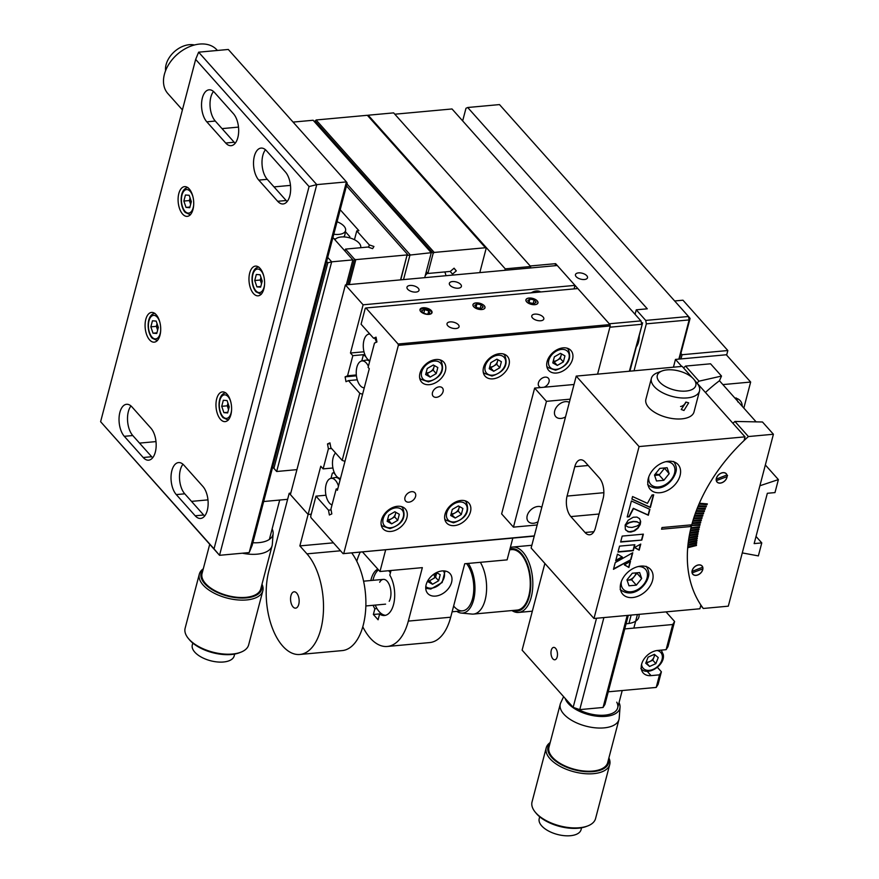 <?xml version="1.0" encoding="UTF-8"?>
<svg xmlns="http://www.w3.org/2000/svg" width="879" height="879" viewBox="0 0 879 879"><rect width="100%" height="100%" fill="white"/><g stroke="black" fill="none" stroke-linecap="round" stroke-linejoin="round"><path stroke-width="1.32" d="M189.205 188.919A14.921 7.735 -95.2 0 0 184.535 186.634A14.921 7.735 -95.2 0 0 178.151 197.698A14.921 7.735 -95.2 0 0 182.601 214.08A14.921 7.735 -95.2 0 0 187.26 216.366A14.921 7.735 -95.2 0 0 193.655 205.29A14.921 7.735 -95.2 0 0 189.205 188.919M260.085 268.392A14.921 7.735 -95.2 0 0 255.426 266.106A14.921 7.735 -95.2 0 0 249.032 277.171A14.921 7.735 -95.2 0 0 253.482 293.542A14.921 7.735 -95.2 0 0 258.151 295.827A14.921 7.735 -95.2 0 0 264.535 284.763A14.921 7.735 -95.2 0 0 260.085 268.392M156.198 314.715A14.921 7.735 -95.2 0 0 151.54 312.43A14.921 7.735 -95.2 0 0 145.145 323.494A14.921 7.735 -95.2 0 0 149.595 339.876A14.921 7.735 -95.2 0 0 154.264 342.162A14.921 7.735 -95.2 0 0 160.648 331.086A14.921 7.735 -95.2 0 0 156.198 314.715M227.079 394.188A14.921 7.735 -95.2 0 0 222.42 391.902A14.921 7.735 -95.2 0 0 216.025 402.967A14.921 7.735 -95.2 0 0 220.486 419.338A14.921 7.735 -95.2 0 0 225.145 421.623A14.921 7.735 -95.2 0 0 231.54 410.559A14.921 7.735 -95.2 0 0 227.079 394.188M213.487 91.471A17.415 9.021 -95.2 0 0 215.278 121.049L234.177 142.244A17.415 9.021 -95.2 0 0 235.198 143.244M206.807 121.829L225.705 143.024A17.415 9.021 -95.2 0 0 231.144 145.683A17.415 9.021 -95.2 0 0 238.605 132.773A17.415 9.021 -95.2 0 0 233.407 113.666L214.498 92.471A17.415 9.021 -95.2 0 0 209.059 89.812A17.415 9.021 -95.2 0 0 201.61 102.722A17.415 9.021 -95.2 0 0 206.807 121.829L215.278 121.049M309.067 186.557L316.77 184.623L346.436 181.909L347.205 183.063L252.163 545.354L249.186 552.583L346.436 181.909L228.298 49.466L198.632 52.18L316.77 184.623L219.53 555.308L214.026 548.848L309.067 186.557L195.654 59.409L100.613 421.7L214.026 548.848M100.613 421.7L219.53 555.308L249.186 552.583M183.975 465.244L202.884 486.428A17.415 9.021 84.8 0 1 208.07 505.535A17.415 9.021 84.8 0 1 200.621 518.445A17.415 9.021 84.8 0 1 195.182 515.786L176.283 494.591A17.415 9.021 84.8 0 1 171.086 475.484A17.415 9.021 84.8 0 1 178.536 462.574A17.415 9.021 84.8 0 1 183.975 465.244M204.675 516.006A17.415 9.021 84.8 0 1 203.653 515.006L184.755 493.811A17.415 9.021 84.8 0 1 182.964 464.244M132.004 406.966A17.415 9.021 -95.2 0 0 126.554 404.296A17.415 9.021 -95.2 0 0 119.105 417.206A17.415 9.021 -95.2 0 0 124.302 436.314L143.2 457.509A17.415 9.021 -95.2 0 0 148.639 460.167A17.415 9.021 -95.2 0 0 156.099 447.257A17.415 9.021 -95.2 0 0 150.902 428.161L132.004 406.966M130.982 405.966A17.415 9.021 -95.2 0 0 132.773 435.544L151.671 456.728A17.415 9.021 -95.2 0 0 152.693 457.728M258.789 180.107A17.415 9.021 84.8 0 1 253.591 161A17.415 9.021 84.8 0 1 261.041 148.09A17.415 9.021 84.8 0 1 266.48 150.748L285.389 171.943A17.415 9.021 84.8 0 1 290.575 191.051A17.415 9.021 84.8 0 1 283.126 203.961A17.415 9.021 84.8 0 1 277.687 201.291L258.789 180.107L267.26 179.327A17.415 9.021 84.8 0 1 265.469 149.749M287.169 201.522A17.415 9.021 84.8 0 1 286.158 200.522L267.26 179.327M195.654 59.409L198.632 52.18M346.315 284.851L352.864 259.887L332.921 237.539M296.937 469.639L276.665 471.496L273.918 468.265L327.823 262.799L326.636 261.481M352.864 259.887L331.669 261.832L276.665 471.496L272.71 467.057M272.732 466.947L273.918 468.265M327.823 262.799L331.669 261.832L327.713 257.393M333.789 234.221A13.493 6.625 14.7 0 0 338.898 234.396A13.493 6.625 14.7 0 0 345.612 230.309A13.493 6.625 14.7 0 0 343.986 226.156A13.493 6.625 14.7 0 0 337.064 221.739M335.756 238.89A13.932 6.834 -165.3 0 1 334.042 238.791M345.612 230.309L344.931 234.605A13.932 6.834 -165.3 0 1 343.546 236.912M334.756 239.593L334.954 238.857M345.392 231.682L349.864 236.704L349.227 237.737M360.621 247.713A13.493 6.625 14.7 0 0 360.731 247.263A13.493 6.625 14.7 0 0 359.104 243.109A13.493 6.625 14.7 0 0 341.206 236.978A13.493 6.625 14.7 0 0 334.954 239.824M344.03 249.988A13.493 6.625 14.7 0 0 345.194 250.361M340.206 209.74L358.896 230.683L356.775 230.88L369.279 244.9L368.653 247.285M369.279 244.9L373.949 246.494L372.619 248.647L367.96 247.043L345.524 249.098L345.007 251.086M356.775 230.88L354.457 239.703M345.524 249.098L354.501 259.173L355.819 259.624L349.282 284.576M347.798 284.708L354.501 259.173M400.549 279.874L407.098 254.921L355.819 259.624M407.098 254.921L400.769 279.852M346.458 185.908L407.471 254.317M287.62 499.327L263.667 501.524M234.671 654.064L234.166 655.965A21.645 10.614 -165.3 0 1 221.047 662.118A21.645 10.614 -165.3 0 1 193.633 650.669A21.645 10.614 -165.3 0 1 192.303 644.988L192.809 643.076M261.997 584.216A32.831 16.108 -165.3 0 1 262.843 590.787L248.647 644.889A32.831 16.108 -165.3 0 1 240.835 652.207L239.418 652.756A31.347 15.382 -165.3 0 1 189.315 639.615L188.337 638.44A32.831 16.108 -165.3 0 1 187.139 636.835A32.831 16.108 -165.3 0 1 185.128 628.221L199.324 574.13A32.831 16.108 -165.3 0 1 203.291 568.812M240.835 652.207A32.831 16.108 -165.3 0 1 188.337 638.44M262.843 590.787A32.831 16.108 -165.3 0 1 235.089 599.632A32.831 16.108 -165.3 0 1 201.335 582.744A32.831 16.108 -165.3 0 1 199.324 574.13M261.744 585.183A31.347 15.382 -165.3 0 1 239.022 597.962A31.347 15.382 -165.3 0 1 203.016 581.469A31.347 15.382 -165.3 0 1 203.038 569.779M269.93 537.311A30.347 14.888 -165.3 0 1 270.238 537.75A30.347 14.888 -165.3 0 1 270.644 538.387M272.127 528.916A28.359 13.91 -165.3 0 1 273.127 533.487L272.314 544.387A30.347 14.888 -165.3 0 1 272.094 545.716A30.347 14.888 -165.3 0 1 242.384 553.21M272.094 545.716L260.766 588.908A30.347 14.888 -165.3 0 1 235.111 597.072A30.347 14.888 -165.3 0 1 203.917 581.458A30.347 14.888 -165.3 0 1 202.06 573.504L209.718 544.31M273.127 533.487A28.359 13.91 -165.3 0 1 252.855 542.728M424.711 277.665L431.259 252.702L313.122 120.258L293.081 122.093M346.985 183.92L410.064 254.646L403.516 279.61M431.259 252.702L407.197 255.371M445.829 275.731A13.493 9.46 138.3 0 0 444.675 271.941M427.557 273.127A13.493 9.46 138.3 0 0 425.238 275.632M314.715 122.049L316.088 119.983L434.226 252.438L433.149 253.35L427.875 273.479L426.271 271.688M433.149 253.35L315.012 120.906M479.802 272.611L486.12 248.493L367.356 115.292L316.088 119.983M485.494 247.735L434.226 252.438M427.875 273.479L450.301 271.424L454.08 268.183L456.3 270.875L453.971 268.271M456.3 270.875L452.52 274.116L450.136 271.435M452.52 274.116L452.256 275.138M165.571 70.738A21.645 15.163 -41.7 0 1 166.867 62.255A21.645 15.163 -41.7 0 1 191.655 44.631A21.645 15.163 -41.7 0 1 194.435 44.983M182.414 109.897L167.878 93.592A32.831 23.008 -41.7 0 1 165.582 70.694A32.831 23.008 -41.7 0 1 172.713 58.992A32.831 23.008 -41.7 0 1 181.964 50.751A32.831 23.008 -41.7 0 1 216.882 49.883L217.399 50.455M172.713 58.992L172.899 58.783A31.347 21.964 -41.7 0 1 181.722 50.905L181.964 50.751M505.249 268.853L530.674 266.513L393.638 112.875L368.202 115.215L505.249 268.853L504.865 270.314M367.993 116.006L368.202 115.215M530.674 266.513L530.29 267.985M563.109 347.864A14.921 10.46 138.3 0 0 549.221 356.874A14.921 10.46 138.3 0 0 548.672 370.378A14.921 10.46 138.3 0 0 556.517 373.026A14.921 10.46 138.3 0 0 570.405 364.016A14.921 10.46 138.3 0 0 570.954 350.512A14.921 10.46 138.3 0 0 563.109 347.864M435.984 359.522A14.921 10.46 138.3 0 0 422.096 368.521A14.921 10.46 138.3 0 0 421.546 382.035A14.921 10.46 138.3 0 0 429.381 384.672A14.921 10.46 138.3 0 0 443.269 375.674A14.921 10.46 138.3 0 0 443.818 362.159A14.921 10.46 138.3 0 0 435.984 359.522M461.046 500.459A14.921 10.46 138.3 0 0 447.158 509.457A14.921 10.46 138.3 0 0 446.609 522.972A14.921 10.46 138.3 0 0 454.443 525.609A14.921 10.46 138.3 0 0 468.331 516.61A14.921 10.46 138.3 0 0 468.881 503.096A14.921 10.46 138.3 0 0 461.046 500.459M397.484 506.282A14.921 10.46 138.3 0 0 383.596 515.281A14.921 10.46 138.3 0 0 383.046 528.795A14.921 10.46 138.3 0 0 390.88 531.443A14.921 10.46 138.3 0 0 404.769 522.434A14.921 10.46 138.3 0 0 405.318 508.919A14.921 10.46 138.3 0 0 397.484 506.282M499.547 353.688A14.921 10.46 138.3 0 0 485.658 362.697A14.921 10.46 138.3 0 0 485.109 376.201A14.921 10.46 138.3 0 0 492.954 378.849A14.921 10.46 138.3 0 0 506.842 369.839A14.921 10.46 138.3 0 0 507.392 356.336A14.921 10.46 138.3 0 0 499.547 353.688M543.991 387.243A6.219 4.362 138.3 0 0 548.364 378.245A6.219 4.362 138.3 0 0 545.09 377.146A6.219 4.362 138.3 0 0 539.31 380.893A6.219 4.362 138.3 0 0 539.08 386.518A6.219 4.362 138.3 0 0 540.827 387.529M411.647 491.68A6.219 4.362 138.3 0 0 405.867 495.437A6.219 4.362 138.3 0 0 405.637 501.063A6.219 4.362 138.3 0 0 408.9 502.162A6.219 4.362 138.3 0 0 414.69 498.415A6.219 4.362 138.3 0 0 414.921 492.778A6.219 4.362 138.3 0 0 411.647 491.68M423.063 307.76A6.219 3.055 14.7 0 0 419.997 309.496A6.219 3.055 14.7 0 0 422.612 312.99A6.219 3.055 14.7 0 0 428.963 314.385A6.219 3.055 14.7 0 0 432.028 312.649A6.219 3.055 14.7 0 0 429.413 309.144A6.219 3.055 14.7 0 0 423.063 307.76M450.081 321.901A6.219 3.055 14.7 0 0 447.026 323.637A6.219 3.055 14.7 0 0 449.641 327.142A6.219 3.055 14.7 0 0 455.992 328.526A6.219 3.055 14.7 0 0 459.058 326.79A6.219 3.055 14.7 0 0 456.432 323.285A6.219 3.055 14.7 0 0 450.081 321.901M534.839 314.133A6.219 3.055 14.7 0 0 531.773 315.869A6.219 3.055 14.7 0 0 534.388 319.374A6.219 3.055 14.7 0 0 540.739 320.758A6.219 3.055 14.7 0 0 543.804 319.022A6.219 3.055 14.7 0 0 541.189 315.517A6.219 3.055 14.7 0 0 534.839 314.133M439.148 386.848A6.219 4.362 138.3 0 0 433.369 390.606A6.219 4.362 138.3 0 0 433.138 396.231A6.219 4.362 138.3 0 0 436.402 397.33A6.219 4.362 138.3 0 0 442.192 393.583A6.219 4.362 138.3 0 0 442.423 387.958A6.219 4.362 138.3 0 0 439.148 386.848M609.971 324.582L610.224 325.955L398.341 345.37L398.088 344.008L609.971 324.582L577.833 288.554L365.95 307.98L365.257 308.287L361.082 324.219L373.586 338.239L376.19 337.997M398.088 344.008L365.95 307.98M481.934 309.529A6.219 3.055 14.7 0 0 484.274 305.727A6.219 3.055 14.7 0 0 476.033 302.903A6.219 3.055 14.7 0 0 473.682 306.705A6.219 3.055 14.7 0 0 481.934 309.529M534.904 304.672A6.219 3.055 14.7 0 0 537.245 300.871A6.219 3.055 14.7 0 0 529.004 298.047A6.219 3.055 14.7 0 0 526.653 301.849A6.219 3.055 14.7 0 0 534.904 304.672M337.767 488.834L336.207 488.977L337.382 490.295L369.29 368.697L368.103 367.367L374.476 343.085L376.926 341.986L376.036 337.151L373.586 338.239M534.245 536.135L343.085 553.66L534.311 535.893M343.085 553.66L310.946 517.632L310.694 516.27L315.979 496.141L328.482 510.161L329.372 514.995L331.822 513.907L330.933 509.073L336.207 488.977M325.955 495.229L315.979 496.141M331.086 509.919L328.482 510.161M641.077 321.055L452.026 108.963L394.814 114.204L530.202 265.985L555.627 263.656L609.257 323.791L641.044 320.879L641.67 324.296L609.894 327.208L597.577 374.146L610.224 325.955M398.341 345.37L343.777 553.352M494.701 365.488A14.921 10.46 138.3 0 0 497.031 363.203M387.21 521.346A14.921 10.46 138.3 0 0 388.782 520.632M392.627 518.072A14.921 10.46 138.3 0 0 394.957 515.786M431.139 371.312A14.921 10.46 138.3 0 0 433.457 369.026M558.264 359.654A14.921 10.46 138.3 0 0 560.593 357.379M410.043 285.455A6.219 3.055 14.7 0 0 406.977 287.191A6.219 3.055 14.7 0 0 409.592 290.685A6.219 3.055 14.7 0 0 415.943 292.081A6.219 3.055 14.7 0 0 419.008 290.345A6.219 3.055 14.7 0 0 416.393 286.84A6.219 3.055 14.7 0 0 410.043 285.455M452.421 281.566A6.219 3.055 14.7 0 0 449.356 283.302A6.219 3.055 14.7 0 0 451.971 286.807A6.219 3.055 14.7 0 0 458.322 288.191A6.219 3.055 14.7 0 0 461.387 286.455A6.219 3.055 14.7 0 0 458.772 282.961A6.219 3.055 14.7 0 0 452.421 281.566M540.662 291.96A9.955 6.977 138.3 0 0 536.311 290.971A9.955 6.977 138.3 0 0 531.213 292.828M574.075 288.905L574.998 285.378L363.115 304.804L350.468 353.017L352.831 355.665L347.557 375.772L345.106 376.86L345.996 381.695L348.447 380.607L359.775 393.298L362.577 394.264M363.983 351.787L350.468 353.017M364.84 354.567L352.831 355.665M356.336 374.959L347.557 375.772M356.434 375.816L345.106 376.86M357.259 379.794L348.447 380.607M330.108 443.708L327.504 443.95L329.955 442.862L330.845 447.697L342.173 460.387L359.775 393.298M342.173 460.387L344.975 461.354M574.998 285.378L557.275 265.513L345.392 284.928L290.389 494.591L308.111 514.457L320.769 466.233L323.131 468.881L328.405 448.784L327.504 443.95M311.243 514.171L308.111 514.457L299.86 545.903L306.947 553.858A54.729 28.348 84.8 0 1 320.846 629.122A54.729 28.348 84.8 0 1 299.849 654.47A54.729 28.348 84.8 0 1 272.116 627.441A54.729 28.348 84.8 0 1 268.864 570.845L289.213 493.262L308.111 514.457L311.243 514.171M332.921 467.991L323.131 468.881M331.559 448.499L328.405 448.784M363.115 304.804L345.392 284.928M351.688 552.869A54.729 28.348 84.8 0 1 363.214 625.233A54.729 28.348 84.8 0 1 342.228 650.592L299.849 654.47M298.75 604.345A8.208 4.252 84.8 0 1 295.597 608.158A8.208 4.252 84.8 0 1 291.443 604.093A8.208 4.252 84.8 0 1 290.949 595.61A8.208 4.252 84.8 0 1 294.102 591.809A8.208 4.252 84.8 0 1 298.267 595.863A8.208 4.252 84.8 0 1 298.75 604.345M290.784 493.119L289.213 493.262M333.427 542.826L299.86 545.903M426.15 584.678A14.921 10.46 138.3 0 0 427.721 593.446A14.921 10.46 138.3 0 0 440.851 594.611A14.921 10.46 138.3 0 0 451.575 582.348A14.921 10.46 138.3 0 0 450.004 573.58A14.921 10.46 138.3 0 0 436.874 572.416A14.921 10.46 138.3 0 0 426.15 584.678M428.117 581.766A14.921 10.46 138.3 0 0 429.677 581.052M433.534 578.492A14.921 10.46 138.3 0 0 435.863 576.206M381.706 613.883L379.585 614.08A23.634 12.24 -95.2 0 0 384.486 615.498A23.634 12.24 -95.2 0 0 393.55 604.543A23.634 12.24 -95.2 0 0 389.804 575.141L391.023 570.504M434.885 577.239A23.634 12.24 -95.2 0 0 433.732 574.251A23.634 12.24 84.8 0 1 434.885 577.239M385.683 549.76L379.97 571.515L422.349 567.636L408.317 621.101A54.729 28.348 84.8 0 1 387.331 646.461L429.699 642.571A54.729 28.348 84.8 0 0 450.696 617.212L464.727 563.747L507.106 559.868L512.809 538.102M379.97 571.515L362.456 551.891M381.475 613.729L373.366 614.476L378.091 619.772L379.585 614.08M376.981 608.587L374.861 608.784L373.366 614.476M377.816 569.109A23.634 12.24 -95.2 0 0 370.828 580.525M373.103 605.301A23.634 12.24 -95.2 0 0 374.861 608.784M387.331 646.461A54.729 28.348 84.8 0 1 362.785 626.804M356.775 561.241A54.729 28.348 84.8 0 1 360.258 552.089M338.481 486.109A13.493 6.988 -95.2 0 0 335.481 480.395A13.493 6.988 -95.2 0 0 330.9 478.374A13.493 6.988 -95.2 0 0 326.098 484.582A13.493 6.988 -95.2 0 0 329.515 503.14A13.493 6.988 -95.2 0 0 332.009 504.953M330.9 478.374L335.086 477.561A13.932 7.219 84.8 0 1 337.569 477.89A13.932 7.219 84.8 0 1 340.096 479.956M337.437 477.154L337.569 477.89M330.976 478.363L332.339 473.199L333.58 472.638L335.284 474.55M335.536 452.96A13.493 6.988 -95.2 0 0 333.13 457.739A13.493 6.988 -95.2 0 0 336.558 476.297A13.493 6.988 -95.2 0 0 340.404 478.385A13.493 6.988 -95.2 0 0 340.514 478.385L340.404 478.385M368.389 366.312A13.493 6.988 -95.2 0 0 366.29 362.983A13.493 6.988 -95.2 0 0 361.708 360.972A13.493 6.988 -95.2 0 0 356.896 367.169A13.493 6.988 -95.2 0 0 360.324 385.727A13.493 6.988 -95.2 0 0 364.17 387.804A13.493 6.988 -95.2 0 0 364.269 387.804L364.17 387.804M368.301 359.797L368.433 360.511A13.932 7.219 84.8 0 1 369.696 361.324M368.433 360.511A13.932 7.219 -95.2 0 0 365.895 360.148L361.708 360.972M361.785 360.95L363.137 355.786L364.389 355.237L366.093 357.149M376.432 342.206A13.493 6.988 -95.2 0 0 374.74 338.14M369.883 334.097A13.493 6.988 -95.2 0 0 368.74 334.13A13.493 6.988 -95.2 0 0 363.939 340.338A13.493 6.988 -95.2 0 0 367.356 358.896A13.493 6.988 -95.2 0 0 369.85 360.709M368.817 334.119L369.07 333.174M401.187 506.524A13.679 9.581 -41.7 0 1 402.56 507.699C406.548 517.544 402.329 524.521 389.913 528.62L382.145 525.917A13.679 9.581 -41.7 0 1 381.123 524.411M397.737 520.335L391.649 523.851L387.145 521.313L388.738 515.259L394.825 511.743L399.33 514.292L397.737 520.335L394.671 516.896L388.573 520.412L391.649 523.851M395.869 512.336L394.671 516.896M395.627 512.193A6.219 4.362 -41.7 0 1 388.793 519.599A6.219 4.362 -41.7 0 1 387.606 519.566M464.749 500.689A13.679 9.581 -41.7 0 1 466.123 501.876C470.111 511.721 465.892 518.698 453.476 522.796L445.708 520.082A13.679 9.581 -41.7 0 1 444.686 518.577M459.19 506.37A6.219 4.362 -41.7 0 1 459.025 508.04L458.234 511.073L455.19 512.831A6.219 4.362 -41.7 0 1 452.355 513.775A6.219 4.362 -41.7 0 1 451.169 513.743M455.212 518.028L450.707 515.49L452.3 509.435L458.388 505.919L462.892 508.458L461.31 514.512L455.212 518.028L451.103 513.995M458.234 511.073L461.31 514.512M459.431 506.513L459.025 508.04A6.219 4.362 -41.7 0 1 455.19 512.831L452.147 514.578M439.687 359.753A13.679 9.581 -41.7 0 1 441.06 360.939C445.049 370.784 440.829 377.761 428.414 381.86L420.645 379.157A13.679 9.581 -41.7 0 1 419.624 377.651M434.127 365.433A6.219 4.362 -41.7 0 1 433.962 367.114A6.219 4.362 -41.7 0 1 430.128 371.894A6.219 4.362 -41.7 0 1 427.293 372.839A6.219 4.362 -41.7 0 1 426.106 372.806M425.645 374.553L427.238 368.499L433.325 364.983L437.83 367.532L436.248 373.575L430.15 377.091L425.645 374.553M434.369 365.576L433.171 370.136L427.084 373.652L430.15 377.091M427.084 373.652L426.04 373.059M433.171 370.136L436.248 373.575M503.249 353.929A13.679 9.581 -41.7 0 1 504.623 355.116C508.611 364.961 504.392 371.938 491.976 376.036L484.208 373.322A13.679 9.581 -41.7 0 1 483.197 371.817M497.932 359.742L496.734 364.313L493.69 366.06A6.219 4.362 -41.7 0 1 490.856 367.004A6.219 4.362 -41.7 0 1 489.669 366.982M489.218 368.719L490.801 362.675L496.888 359.159L501.393 361.698L499.81 367.752L493.712 371.268L489.218 368.719M497.69 359.61A6.219 4.362 -41.7 0 1 497.525 361.28A6.219 4.362 -41.7 0 1 493.69 366.06L490.647 367.818L493.712 371.268M490.647 367.818L489.603 367.235M496.734 364.313L499.81 367.752M566.812 348.106A13.679 9.581 -41.7 0 1 568.197 349.282C572.174 359.137 567.955 366.103 555.539 370.213L547.771 367.499A13.679 9.581 -41.7 0 1 546.76 365.994M561.252 353.787A6.219 4.362 -41.7 0 1 561.099 355.457A6.219 4.362 -41.7 0 1 557.253 360.236A6.219 4.362 -41.7 0 1 554.418 361.181A6.219 4.362 -41.7 0 1 553.232 361.159M552.781 362.895L554.363 356.841L560.461 353.336L564.955 355.874L563.373 361.928L557.286 365.433L552.781 362.895M561.494 353.918L560.297 358.478L554.209 361.994L557.286 365.433M554.209 361.994L553.166 361.412M560.297 358.478L563.373 361.928M436.764 572.756L435.566 577.316L438.643 580.755L432.545 584.271L428.04 581.733L428.666 579.349M435.566 577.316L429.479 580.821L432.545 584.271M436.489 572.603L440.225 574.701L438.643 580.755M534.861 304.617A6.12 3 14.7 0 0 537.267 301.003A6.12 3 14.7 0 0 529.048 298.102A6.12 3 14.7 0 0 527.488 298.442A6.12 3 14.7 0 0 527.301 302.376A6.12 3 14.7 0 0 534.861 304.617M529.795 302.794L534.003 303.651L536.157 302.211L534.113 299.926L529.905 299.069L527.752 300.508L529.795 302.794M529.125 302.046L529.905 299.069M533.168 303.486L534.113 299.926M481.89 309.474A6.12 3 14.7 0 0 484.296 305.859A6.12 3 14.7 0 0 476.077 302.958A6.12 3 14.7 0 0 474.517 303.299A6.12 3 14.7 0 0 474.33 307.232A6.12 3 14.7 0 0 481.89 309.474M476.825 307.65L481.033 308.507L483.186 307.068L481.143 304.771L476.934 303.925L474.781 305.354L476.825 307.65M476.154 306.903L476.934 303.925M480.198 308.342L481.143 304.771M426.875 314.21L429.853 313.265L428.765 310.957L424.711 309.606L421.733 310.551L422.821 312.858L426.875 314.21M423.766 313.177L424.711 309.606M428.007 313.858L428.765 310.957M431.754 313.21A6.12 3 14.7 0 0 426.7 309.045A6.12 3 14.7 0 0 420.03 309.979A6.12 3 14.7 0 0 419.964 310.111M434.951 573.449A26.117 13.526 84.8 0 1 435.918 575.976M385.54 615.311A23.634 12.24 84.8 0 1 375.223 605.104M372.949 580.327A23.634 12.24 84.8 0 1 375.377 573.668A23.634 12.24 84.8 0 1 378.486 569.845M388.573 570.735A23.634 12.24 84.8 0 1 390.43 572.756M379.673 582.239A12.438 6.439 84.8 0 1 388.881 583.832A12.438 6.439 84.8 0 1 389.221 601.291M510.325 547.573A32.831 17.009 84.8 0 1 512.633 547.046A32.831 17.009 84.8 0 1 529.18 563.032A32.831 17.009 84.8 0 1 531.345 596.753A32.831 17.009 84.8 0 1 518.632 612.443A32.831 17.009 84.8 0 1 511.941 610.553M509.974 548.935A31.347 16.24 84.8 0 1 526.796 562.637A31.347 16.24 84.8 0 1 529.367 596.094A31.347 16.24 84.8 0 1 513.094 610.455M480.352 562.318A30.347 15.723 84.8 0 1 485.241 599.577A30.347 15.723 84.8 0 1 473.484 614.08A30.347 15.723 84.8 0 1 471.957 614.08L461.277 613.07A28.359 14.69 84.8 0 1 456.805 611.366M509.743 549.804L511.589 549.639A30.347 15.723 84.8 0 1 526.884 564.406A30.347 15.723 84.8 0 1 528.883 595.577A30.347 15.723 84.8 0 1 517.127 610.081L473.484 614.08M468.309 563.428A28.359 14.69 84.8 0 1 473.693 599.522A28.359 14.69 84.8 0 1 461.277 613.07M466.54 563.582A26.117 13.526 84.8 0 1 472.616 598.357A26.117 13.526 84.8 0 1 453.894 606.323M576.174 276.676A6.219 3.055 14.7 0 0 582.623 279.489A6.219 3.055 14.7 0 0 587.491 277.764A6.219 3.055 14.7 0 0 586.765 275.698A6.219 3.055 14.7 0 0 580.327 272.897A6.219 3.055 14.7 0 0 575.459 274.611A6.219 3.055 14.7 0 0 576.174 276.676M629.364 371.235L642.615 322.78L629.913 371.18M555.627 263.656L555.088 265.711M636.945 344.381L637.769 344.304M637.275 343.096A14.921 7.735 -95.2 0 0 637.846 344.096M639.209 335.756A14.921 7.735 84.8 0 1 638.484 342.162A14.921 7.735 84.8 0 1 636.275 346.919M634.023 370.806L646.34 323.846L645.713 320.417L636.264 309.826L635.11 314.221M636.264 309.826L647.274 308.815L467.705 107.502L465.98 108.271L462.662 120.895M678.863 359.115L689.147 319.923L646.34 323.846M645.713 320.417L688.51 316.495L689.147 319.923L690.081 318.407L688.51 316.495L499.492 104.59L467.705 107.502M690.081 318.407L679.412 359.071M156.187 321.088L158.341 327.427L156.759 333.471L153.012 333.196L150.847 326.856L152.441 320.802L156.187 321.088M156.923 332.833L153.012 333.196M157.638 330.108L156.352 326.351L150.847 326.856M156.352 326.351L157.066 323.659M157.649 330.075A6.219 3.219 84.8 0 1 157.066 323.681M189.183 195.292L191.347 201.632L189.754 207.686L186.007 207.4L183.854 201.06L185.436 195.006L189.183 195.292M189.93 207.037L186.007 207.4M190.644 204.313L189.359 200.555L183.854 201.06M189.359 200.555L190.062 197.863A6.219 3.219 84.8 0 0 190.644 204.28M260.063 274.753L262.228 281.093L260.634 287.147L256.888 286.862L254.734 280.522L256.316 274.479L260.063 274.753M260.81 286.499L256.888 286.862M261.524 283.785L260.239 280.016L254.734 280.522M260.239 280.016L260.942 277.335A6.219 3.219 84.8 0 0 261.535 283.752M227.068 400.549L229.221 406.889L227.639 412.943L223.892 412.658L221.728 406.318L223.321 400.264L227.068 400.549M227.804 412.295L223.892 412.658M227.243 405.812L227.947 403.131A6.219 3.219 84.8 0 0 228.529 409.548L227.243 405.812L221.728 406.318M535.091 292.476A8.208 5.746 138.3 0 0 535.201 292.092A8.208 5.746 138.3 0 0 535.388 291.103M541.838 507.216A9.955 6.977 138.3 0 0 537.893 506.48A9.955 6.977 138.3 0 0 528.631 512.49A9.955 6.977 138.3 0 0 528.268 521.489A9.955 6.977 138.3 0 0 533.487 523.258A9.955 6.977 138.3 0 0 538.025 521.741M569.339 402.384A9.955 6.977 138.3 0 0 565.395 401.648A9.955 6.977 138.3 0 0 556.132 407.658A9.955 6.977 138.3 0 0 555.77 416.657A9.955 6.977 138.3 0 0 560.989 418.426A9.955 6.977 138.3 0 0 565.527 416.91M574.031 384.486L534.641 388.1L501.634 513.896L513.446 527.136L537.179 524.961M722.879 384.595L750.655 382.046L726.318 354.764L675.468 359.423L681.719 366.433M675.468 359.423L673.435 367.191M750.655 382.046L743.832 408.087M742.228 406.296A14.921 10.46 138.3 0 0 740.239 400.692A14.921 10.46 138.3 0 0 734.899 398.077M534.641 388.1L546.452 401.34L570.185 399.165M546.452 401.34L513.446 527.136M680.972 358.929L682.082 354.731L727.845 350.534L726.636 355.127M680.895 353.402L682.082 354.731M674.654 300.97L682.95 300.2L727.845 350.534M640.802 566.109A18.657 13.075 138.3 0 0 623.442 577.371A18.657 13.075 138.3 0 0 622.761 594.248A18.657 13.075 138.3 0 0 632.55 597.555A18.657 13.075 138.3 0 0 649.911 586.304A18.657 13.075 138.3 0 0 650.603 569.416A18.657 13.075 138.3 0 0 640.802 566.109M668.304 461.277A18.657 13.075 138.3 0 0 650.943 472.539A18.657 13.075 138.3 0 0 650.262 489.427A18.657 13.075 138.3 0 0 660.052 492.723A18.657 13.075 138.3 0 0 677.412 481.472A18.657 13.075 138.3 0 0 678.105 464.584A18.657 13.075 138.3 0 0 668.304 461.277M593.973 618.486L699.915 608.773L700.893 605.06A149.254 104.579 138.3 0 1 691.323 526.488L661.557 529.213L661.997 527.543L691.762 524.807A149.254 104.579 138.3 0 1 744.052 440.566L745.018 436.852L639.077 446.565L593.973 618.486L531.125 548.024L576.228 376.102L639.077 446.565M599.346 477.989L585.172 462.09A14.921 7.735 -95.2 0 0 580.503 459.805A14.921 7.735 -95.2 0 0 574.778 466.727L567.076 496.075A14.921 7.735 -95.2 0 0 570.867 516.599L585.04 532.498A14.921 7.735 -95.2 0 0 589.71 534.784A14.921 7.735 -95.2 0 0 595.435 527.861L603.126 498.514A14.921 7.735 -95.2 0 0 599.346 477.989M669.161 473.682L663.843 480.308L656.503 480.978L654.481 475.023L659.799 468.397L667.139 467.727L669.161 473.682L664.293 467.991A129.345 90.636 138.3 0 0 664.03 468.881M659.415 474.627L655.338 473.957M692.103 377.52L682.17 366.389L576.228 376.102M695.685 381.552L745.018 436.852M689.971 524.972L691.323 526.488M620.629 542.035L641.813 540.091L643.373 534.146L622.189 536.091L620.629 542.035M620.706 541.739L641.813 540.091M641.571 539.827L643.054 534.179M634.616 547.474L638.945 549.88L640.417 544.266M640.769 544.068L634.495 547.54L639.176 550.144L640.769 544.068M633.199 517.248L628.155 520.247L625.145 525.213L629.474 522.686L633.539 521.654L637.275 521.961L640.406 523.807L636.792 526.114L632.023 527.433L628.309 527.125L625.167 525.29L625.343 529.345L627.991 531.751L630.814 532.07L634.682 530.828L638 528.18L640.176 524.631L640.681 521.599L639.604 518.676L636.956 517.083L633.199 517.248M625.321 524.653L629.243 522.412L633.309 521.39L637.033 521.697L640.209 523.587M639.967 523.324L640.373 520.665L639.407 518.467M615.816 560.352L622.057 556.912M622.409 557.11L617.454 554.122L615.696 560.813L622.409 557.11M613.465 569.317L630.957 559.604L632.759 552.748L615.223 562.604L613.465 569.317M613.586 568.856L630.957 559.604M630.726 559.33L632.397 552.957M630.518 561.274L624.343 564.878L628.892 567.482L630.518 561.274M624.453 564.812L628.65 567.219L630.155 561.483M634.858 544.738L619.552 546.134L617.992 552.067L633.298 550.661L634.858 544.738M618.069 551.77L633.067 550.397L634.539 544.76M647.438 503.359L632.561 496.547L631.88 499.129L650.372 507.513L653.701 494.833L652.053 494.987L647.438 503.359M631.913 498.986L650.141 507.249L653.394 494.855M627.287 516.654L629.001 516.5L633.287 508.315L648.109 514.984L649.614 509.238M627.199 516.951L629.243 516.764L633.517 508.578L648.35 515.248L649.889 509.359L631.397 500.975L627.199 516.951M625.936 530.29L629.078 531.784L633.693 530.938L637.758 527.916L640 524.192M551.276 650.273A6.219 3.219 -95.2 0 0 551.649 656.712A6.219 3.219 -95.2 0 0 554.803 659.777A6.219 3.219 -95.2 0 0 557.187 656.899A6.219 3.219 -95.2 0 0 556.814 650.471A6.219 3.219 -95.2 0 0 553.671 647.394A6.219 3.219 -95.2 0 0 551.276 650.273M631.144 615.08L628.946 623.475M627.199 623.683A6.219 4.362 138.3 0 0 626.2 623.387M659.525 674.841L661.393 671.798L658.096 684.378L656.217 687.422L659.525 674.841L651.042 675.621A14.921 10.46 138.3 0 1 643.208 672.973A14.921 10.46 138.3 0 1 643.758 659.459A14.921 10.46 138.3 0 1 657.646 650.46L666.117 649.68L672.721 624.519L674.6 621.486L667.996 646.647L666.117 649.68M637.418 614.509L633.847 628.089M624.749 628.924L672.721 624.519M666.029 611.883L674.6 621.486M626.101 623.76A23.634 11.592 14.7 0 0 638.967 614.366M657.415 667.337L661.393 671.798M608.246 691.817L656.217 687.422M544.87 563.428L522.115 650.141L573.152 707.353L596.522 618.256M603.895 617.574L579.755 709.617L573.152 707.353M579.755 709.617L603.06 707.474L627.21 615.443M628.309 615.344L604.939 704.442L603.06 707.474M696.08 575.371A6.219 4.362 138.3 0 0 701.86 571.614A6.219 4.362 138.3 0 0 702.09 565.988A6.219 4.362 138.3 0 0 698.827 564.878A6.219 4.362 138.3 0 0 693.037 568.636A6.219 4.362 138.3 0 0 692.806 574.262A6.219 4.362 138.3 0 0 696.08 575.371M702.815 510.71A124.378 87.142 138.3 0 0 702.585 511.545M701.64 515.336A124.378 87.142 138.3 0 0 701.442 516.182M701.123 517.643A124.378 87.142 138.3 0 0 700.948 518.478M700.266 522.214A124.378 87.142 138.3 0 0 700.134 523.038M699.915 524.477A124.378 87.142 138.3 0 0 699.816 525.192M721.505 376.058L710.562 363.796L685.554 366.082L699.014 381.178L721.505 376.058L719.451 380.75L756.16 421.909M719.451 380.75A124.378 87.142 138.3 0 0 705.441 392.484M699.014 381.178A149.254 104.579 138.3 0 0 697.003 383.024M685.554 366.082A149.254 104.579 138.3 0 0 683.532 367.916M701.035 518.061L702.024 517.962M773.41 434.248L748.403 436.544L734.932 421.448L762.478 421.986L773.41 434.248L728.306 606.169L703.299 608.466L700.75 605.609M691.125 524.873A149.254 104.579 138.3 0 0 690.949 525.543L699.904 525.29A139.3 97.602 -41.7 0 1 700.124 524.455L691.641 525.235A149.254 104.579 138.3 0 1 692.081 523.631L700.508 523.016A139.3 97.602 -41.7 0 1 700.75 522.17L692.322 522.785A149.254 104.579 138.3 0 1 692.784 521.181L701.167 520.731A139.3 97.602 -41.7 0 1 701.42 519.896L693.037 520.346A149.254 104.579 138.3 0 1 693.531 518.742L701.871 518.445A139.3 97.602 -41.7 0 1 702.134 517.61L693.806 517.896A149.254 104.579 138.3 0 1 694.333 516.292L702.618 516.16A139.3 97.602 -41.7 0 1 702.903 515.325L694.619 515.446A149.254 104.579 138.3 0 1 695.179 513.841L703.398 513.874A139.3 97.602 -41.7 0 1 703.705 513.039L695.476 512.995A149.254 104.579 138.3 0 1 696.069 511.391L704.233 511.589A139.3 97.602 -41.7 0 1 704.551 510.754L696.388 510.545A149.254 104.579 138.3 0 1 697.003 508.941L705.101 509.304A139.3 97.602 -41.7 0 1 705.441 508.469L697.344 508.095A149.254 104.579 138.3 0 1 697.992 506.491L706.024 507.018A139.3 97.602 -41.7 0 1 706.375 506.183L698.333 505.656A149.254 104.579 138.3 0 1 699.014 504.052L706.98 504.744A139.3 97.602 -41.7 0 1 707.342 503.898L699.376 503.206A149.254 104.579 138.3 0 1 748.403 436.544M699.223 503.579L706.507 504.205A139.3 97.602 -41.7 0 1 706.672 503.843M698.19 506.007L706.024 507.018M697.201 508.436L705.101 509.304M695.366 513.314L702.925 513.347A139.3 97.602 -41.7 0 1 703.035 513.028M692.96 520.621L701.167 520.731M690.949 525.543L699.904 525.29M691.421 526.071A149.254 104.579 138.3 0 0 691.026 527.675L699.541 526.73A139.3 97.602 138.3 0 0 699.332 527.565L690.817 528.51A149.254 104.579 138.3 0 0 690.444 530.103L699.003 529.004A139.3 97.602 138.3 0 0 698.816 529.839L690.257 530.938A149.254 104.579 138.3 0 0 689.916 532.531L698.508 531.268A139.3 97.602 138.3 0 0 698.333 532.103L689.751 533.366A149.254 104.579 138.3 0 0 689.433 534.948L698.058 533.52A139.3 97.602 138.3 0 0 697.904 534.355L689.29 535.783A149.254 104.579 138.3 0 0 689.004 537.366L697.651 535.772A139.3 97.602 138.3 0 0 697.519 536.608L688.872 538.19A149.254 104.579 138.3 0 0 688.62 539.761L697.3 538.014A139.3 97.602 138.3 0 0 697.179 538.838L688.51 540.585A149.254 104.579 138.3 0 0 688.29 542.156L696.981 540.255A139.3 97.602 138.3 0 0 696.882 541.068L688.191 542.98A149.254 104.579 138.3 0 0 688.004 544.54L696.717 542.475A139.3 97.602 138.3 0 0 696.629 543.288L687.916 545.354A149.254 104.579 138.3 0 0 687.774 546.914L696.498 544.694A139.3 97.602 138.3 0 0 696.432 545.507L687.708 547.727A149.254 104.579 138.3 0 0 703.299 608.466M690.96 527.905L699.332 527.565M690.4 530.334L698.344 529.301L698.816 529.839M689.872 532.74L697.86 531.564L698.333 532.103M689.4 535.157L697.432 533.828L697.904 534.355M688.971 537.552L697.047 536.069L697.519 536.608M688.598 539.948L696.706 538.311L697.179 538.838M688.268 542.332L696.41 540.541L696.882 541.068M687.993 544.694L696.157 542.761L696.629 543.288M734.932 421.448A149.254 104.579 138.3 0 0 732.91 423.282M687.763 547.057L695.959 544.969L696.432 545.507M723.021 472.638A6.219 4.362 138.3 0 0 716.352 478.363A6.219 4.362 138.3 0 0 720.275 483.12A6.219 4.362 138.3 0 0 726.944 477.385A6.219 4.362 138.3 0 0 723.021 472.638M686.158 402.099L681.236 409.471L683.961 410.482L688.664 402.857L686.158 402.099M693.85 379.321L697.08 383.233A24.876 12.207 -165.3 0 1 699.508 390.968A24.876 12.207 -165.3 0 1 687.268 397.901A24.876 12.207 -165.3 0 1 661.854 392.353A24.876 12.207 -165.3 0 1 651.394 378.344A24.876 12.207 -165.3 0 1 657.305 372.795L662.041 370.971A19.898 9.768 -165.3 0 1 667.095 369.872A19.898 9.768 -165.3 0 1 693.85 379.321A19.898 9.768 -165.3 0 1 686.005 391.067A19.898 9.768 -165.3 0 1 661.415 383.771A19.898 9.768 -165.3 0 1 662.041 370.971M699.508 390.968L694.014 411.932A24.876 12.207 -165.3 0 1 681.763 418.865A24.876 12.207 -165.3 0 1 656.349 413.328A24.876 12.207 -165.3 0 1 645.889 399.308L651.394 378.344M680.566 406.494A4.977 3.483 138.3 0 0 685.686 402.164M647.581 662.184A13.679 9.581 -41.7 0 1 646.285 662.81M645.724 663.216L648.098 657.14L654.361 654.317L658.239 657.558L655.866 663.634L649.603 666.458L645.724 663.216M654.91 654.778L652.789 660.184L655.866 663.634M652.789 660.184L646.537 663.019L649.603 666.458M646.537 663.019L645.977 662.557M654.306 654.339A6.219 4.362 -41.7 0 1 654.328 654.492A6.219 4.362 -41.7 0 1 651.954 660.063A6.219 4.362 -41.7 0 1 646.153 662.118M701.706 515.336A12.438 6.439 -95.2 0 0 702.068 516.171M707.221 504.194A19.854 9.746 14.7 0 0 706.947 503.997A19.47 6.768 -63.2 0 1 706.771 504.722M702.695 567.329A6.12 4.285 138.3 0 0 697.135 565.373A6.12 4.285 138.3 0 0 692.092 571.372L702.76 567.197M692.202 572.91A6.12 4.285 138.3 0 0 697.772 574.877A6.12 4.285 138.3 0 0 702.804 568.878L692.092 572.899M726.9 475.089A6.12 4.285 138.3 0 0 721.329 473.122A6.12 4.285 138.3 0 0 716.297 479.121L726.966 474.957M716.407 480.67A6.12 4.285 138.3 0 0 721.967 482.637A6.12 4.285 138.3 0 0 727.01 476.627L716.297 480.648M727.559 475.462L727.01 476.627M742.283 552.913L758.368 555.902L761.774 542.903L754.149 543.607L767.345 493.284L774.981 492.592L778.387 479.593L759.906 485.757M761.774 542.903L756.028 536.454M778.387 479.593L765.356 464.98M581.568 827.776L581.074 829.688A21.645 10.614 -165.3 0 1 574.954 834.852A21.645 10.614 -165.3 0 1 545.112 828.886A21.645 10.614 -165.3 0 1 539.212 818.701L539.706 816.789M608.894 757.929A32.831 16.108 -165.3 0 1 609.74 764.51L595.555 818.602A32.831 16.108 -165.3 0 1 587.743 825.93L586.326 826.469A31.347 15.382 -165.3 0 1 584.92 826.963A31.347 15.382 -165.3 0 1 536.212 813.328L535.245 812.152A32.831 16.108 -165.3 0 1 532.037 801.934L546.222 747.842A32.831 16.108 -165.3 0 1 550.188 742.524M587.743 825.93A32.831 16.108 -165.3 0 1 586.271 826.436A32.831 16.108 -165.3 0 1 535.245 812.152M609.74 764.51A32.831 16.108 -165.3 0 1 600.467 772.344A32.831 16.108 -165.3 0 1 563.758 768.191A32.831 16.108 -165.3 0 1 546.222 747.842M608.642 758.896A31.347 15.382 -165.3 0 1 599.775 770.356A31.347 15.382 -165.3 0 1 561.395 764.73A31.347 15.382 -165.3 0 1 549.935 743.502M619.036 702.629A28.359 13.91 -165.3 0 1 620.036 707.199L619.223 718.099A30.347 14.888 -165.3 0 1 619.003 719.429A30.347 14.888 -165.3 0 1 610.422 726.669A30.347 14.888 -165.3 0 1 576.492 722.824A30.347 14.888 -165.3 0 1 560.286 704.024A30.347 14.888 -165.3 0 1 560.747 702.76L563.615 696.662M619.003 719.429L607.664 762.62A30.347 14.888 -165.3 0 1 599.093 769.861A30.347 14.888 -165.3 0 1 565.164 766.016A30.347 14.888 -165.3 0 1 548.957 747.216L560.286 704.024M620.036 707.199A28.359 13.91 -165.3 0 1 611.806 715.209A28.359 13.91 -165.3 0 1 583.997 713.188A28.359 13.91 -165.3 0 1 565.164 698.398M616.75 702.167A26.117 12.811 -165.3 0 1 610.279 714.111A26.117 12.811 -165.3 0 1 576.91 708.639M636.044 572.888A7.461 5.23 -41.7 0 1 635.946 573.306A7.461 5.23 -41.7 0 1 627.09 580.195M641.659 578.514L636.341 585.139L629.001 585.81L626.98 579.854L632.298 573.229L639.637 572.559L641.659 578.514L636.934 573.218L631.616 579.843L636.341 585.139M631.616 579.843L627.112 580.25M664.436 468.386L659.118 475.012L663.843 480.308M659.118 475.012L654.613 475.418M225.705 143.024L234.177 142.244M176.283 494.591L184.755 493.811M195.182 515.786L203.653 515.006M191.501 501.382L207.971 499.876M124.302 436.314L132.773 435.544M143.2 457.509L151.671 456.728M139.519 443.104L155.99 441.599M222.024 128.62L238.495 127.103M277.687 201.291L286.158 200.522M274.006 186.897L290.477 185.381M340.514 550.781L306.947 553.858M450.696 617.212L408.317 621.101M390.628 527.763A11.812 8.274 138.3 0 0 403.307 516.874A11.812 8.274 138.3 0 0 395.847 507.842A11.812 8.274 138.3 0 0 383.178 518.72A11.812 8.274 138.3 0 0 390.628 527.763M454.19 521.928A11.812 8.274 138.3 0 0 466.87 511.051A11.812 8.274 138.3 0 0 459.409 502.019A11.812 8.274 138.3 0 0 446.741 512.896A11.812 8.274 138.3 0 0 454.19 521.928M429.128 381.003A11.812 8.274 138.3 0 0 441.807 370.114A11.812 8.274 138.3 0 0 434.347 361.082A11.812 8.274 138.3 0 0 421.678 371.96A11.812 8.274 138.3 0 0 429.128 381.003M492.69 375.168A11.812 8.274 138.3 0 0 505.37 364.291A11.812 8.274 138.3 0 0 497.921 355.248A11.812 8.274 138.3 0 0 485.241 366.136A11.812 8.274 138.3 0 0 492.69 375.168M556.253 369.345A11.812 8.274 138.3 0 0 568.933 358.467A11.812 8.274 138.3 0 0 561.483 349.424A11.812 8.274 138.3 0 0 548.804 360.313A11.812 8.274 138.3 0 0 556.253 369.345M425.799 586.557A11.812 8.274 138.3 0 0 431.523 588.172A11.812 8.274 138.3 0 0 442.258 581.437A11.812 8.274 138.3 0 0 443.368 570.878M159.879 322.34A11.812 6.12 -95.2 0 0 157.209 317.176A11.812 6.12 -95.2 0 0 148.98 320.846A11.812 6.12 -95.2 0 0 151.979 337.096A11.812 6.12 -95.2 0 0 160.67 330.889M192.886 196.555A11.812 6.12 -95.2 0 0 190.205 191.38A11.812 6.12 -95.2 0 0 181.986 195.05A11.812 6.12 -95.2 0 0 184.986 211.301A11.812 6.12 -95.2 0 0 193.666 205.093M263.766 276.017A11.812 6.12 -95.2 0 0 261.096 270.853A11.812 6.12 -95.2 0 0 252.866 274.523A11.812 6.12 -95.2 0 0 255.866 290.773A11.812 6.12 -95.2 0 0 264.546 284.565M230.759 401.813A11.812 6.12 -95.2 0 0 228.09 396.649A11.812 6.12 -95.2 0 0 219.871 400.319A11.812 6.12 -95.2 0 0 222.859 416.569A11.812 6.12 -95.2 0 0 231.551 410.361M588.205 465.496L574.778 466.727M603.862 492.701L567.076 496.075M599.06 514.017L570.867 516.599M593.874 531.685L585.04 532.498M647.153 671.259L651.042 675.621M641.604 664.326A11.812 8.274 138.3 0 0 641.681 665.04A11.812 8.274 138.3 0 0 653.416 669.238A11.812 8.274 138.3 0 0 662.283 655.734A11.812 8.274 138.3 0 0 657.074 650.526M661.305 650.284L661.173 650.13A13.679 9.581 -41.7 0 1 661.305 650.284L663.238 654.437C665.667 665.128 647.318 676.885 640.89 668.501M621.354 581.513A14.921 10.46 138.3 0 0 631.616 591.699A14.921 10.46 138.3 0 0 647.032 578.019A14.921 10.46 138.3 0 0 638.11 566.57M648.856 476.682A14.921 10.46 138.3 0 0 659.118 486.867A14.921 10.46 138.3 0 0 674.534 473.188A14.921 10.46 138.3 0 0 665.612 461.739M279.709 500.052L269.381 539.398M368.74 334.13L369.751 333.932M425.733 588.282L430.809 589.04L442.148 582.524L445.093 571.02M537.267 301.003L537.761 301.607M527.488 298.442L526.763 298.717M484.296 305.859L484.79 306.463M474.517 303.299L473.792 303.574M452.125 611.795L462.508 610.839M518.632 612.443L532.333 611.18M512.633 547.046L531.85 545.288M365.851 605.961L385.584 604.148M363.587 581.184L383.321 579.382M154.935 313.363C146.474 314.363 146.364 331.833 152.177 338.195L157.429 340.612M187.941 187.579C179.481 188.567 179.371 206.038 185.183 212.399L190.435 214.817M258.822 267.04C250.361 268.029 250.251 285.51 256.064 291.861L261.316 294.289M225.815 392.836C217.355 393.825 217.256 411.306 223.057 417.657L228.32 420.085M535.597 292.432L535.97 291.004M737.986 402.033L736.064 397.879M635.012 530.63L634.155 530.707M622.211 690.542L617.662 707.87M620.145 589.446C632.034 598.863 645.153 587.425 648.252 577.327C649.471 573.69 648.768 569.999 646.131 566.274M647.647 484.626C659.536 494.031 672.655 482.593 675.753 472.495C676.973 468.859 676.27 465.167 673.633 461.442"/></g></svg>
